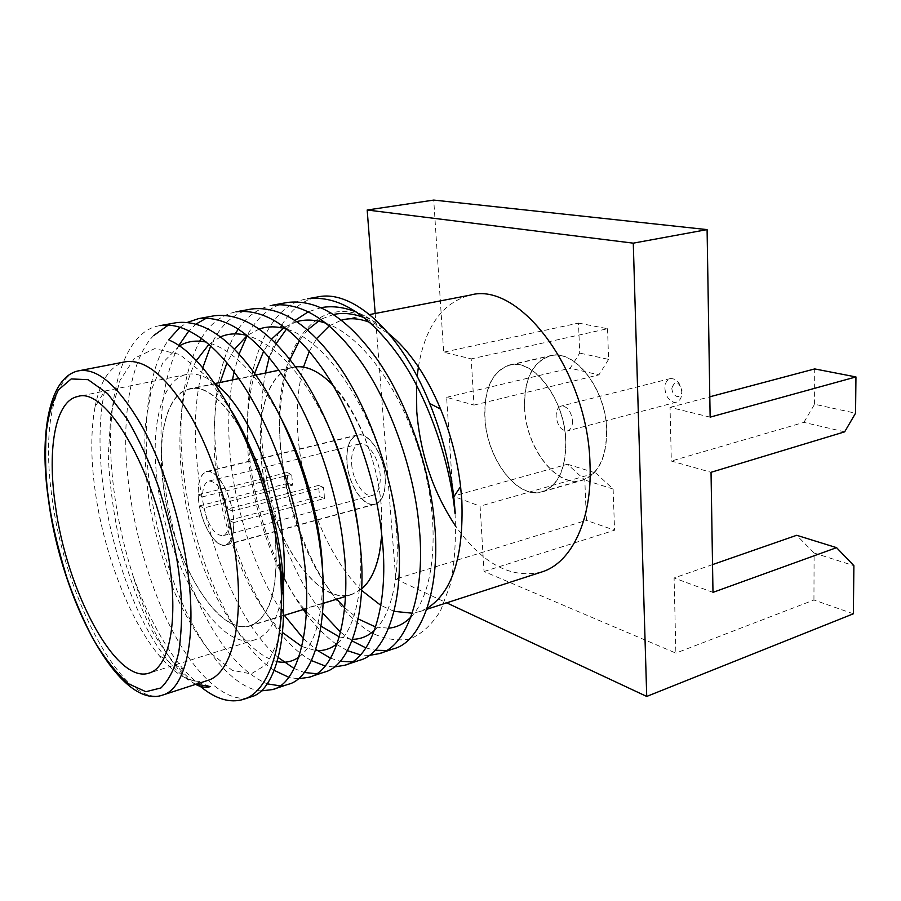 <?xml version="1.0" encoding="UTF-8"?>
<svg xmlns="http://www.w3.org/2000/svg" width="901" height="901" viewBox="0 0 901 901"><rect width="100%" height="100%" fill="white"/><g stroke="black" fill="none" stroke-linecap="round" stroke-linejoin="round"><path stroke-width="0.68" stroke-dasharray="4.5 3.38" d="M671.831 388.308C672.225 392.645 673.971 395.381 677.056 396.53C680.131 396.823 681.775 394.863 682.001 390.629C678.385 380.763 674.995 379.985 671.831 388.308M664.915 388.444C665.58 395.663 668.474 400.235 673.599 402.161L676.448 402.15C679.951 400.934 681.753 397.668 681.843 392.352C680.604 383.071 676.775 378.476 670.367 378.578C666.808 379.794 664.983 383.083 664.915 388.444M712.984 592.374L674.094 577.98L675.874 653.112L484.028 571.493L480.087 506.182L453.079 496.192L446.626 397.318L473.994 405.09L471.212 358.891L443.675 352.178L433.741 200.078M710.134 417.14L670.051 407.365L671.324 461.042L711.035 472.304M606.79 430.149C606.204 388.883 574.387 348.383 550.207 355.692C532.536 361.763 523.977 379.073 524.517 407.635C525.7 448 556.897 488.691 582.35 480.312C598.557 474.365 606.7 457.64 606.79 430.149M375.188 313.492L395.742 579.016L586.427 520.361L584.817 480.03L567.495 464.24L453.079 496.192M446.626 397.318L570.164 368.216L579.715 353.091L578.51 323.087L443.675 352.178M853.36 613.795L813.941 599.998L675.874 653.112M395.742 579.016L446.682 602.848M484.028 571.493L614.561 530.216L586.427 520.361M565.884 441.13C566.042 469.083 558.181 485.999 542.312 491.867C517.365 500.111 486.371 458.485 484.828 417.49C484.028 388.489 492.273 370.975 509.572 364.95C533.257 357.72 564.927 399.166 565.884 441.13M567.495 464.24L595.741 472.991L480.087 506.182M595.741 472.991L613.13 489.04L584.817 480.03M613.13 489.04L614.561 530.216M416.499 385.099L417.163 376.494M418.402 366.887C425.227 326.477 442.515 302.556 470.266 295.111M541.692 572C511.115 579.14 482.474 563.925 455.793 526.364M578.51 323.087L607.533 328.719L471.212 358.891M607.533 328.719L608.603 359.386L579.715 353.091M608.603 359.386L598.906 374.872L570.164 368.216M473.994 405.09L598.906 374.872M813.941 599.998L814.099 553.011L796.698 535.284M712.533 564.6L674.094 577.98M814.099 553.011L853.889 565.682M844.654 431.849L803.861 422.389L671.324 461.042M803.861 422.389L814.583 404.267L855.556 413.199M814.583 404.267L814.707 368.926M670.051 407.365L709.808 396.8M565.704 441.085C564.758 399.278 533.212 358.001 509.617 365.209C492.397 371.212 484.186 388.658 484.986 417.535C486.506 458.372 517.388 499.83 542.233 491.608C558.046 485.763 565.873 468.925 565.704 441.085M427.209 608.265L419.731 611.599L412.331 613.209M394.12 611.34L380.909 605.449M361.594 590.38C328.809 558.35 303.513 496.811 298.344 439.722C295.843 412.523 297.544 388.331 303.457 367.135M309.347 351.21L316.769 338.438M329.361 325.835L341.49 320.125M369.984 322.502L389.063 333.933M524.675 407.669C525.846 447.887 556.919 488.41 582.271 480.064C598.41 474.14 606.531 457.494 606.61 430.104C606.024 388.995 574.342 348.664 550.252 355.94C532.66 361.988 524.134 379.231 524.675 407.669M455.039 513.525C456.233 540.172 454.622 563.97 450.218 584.895L440.431 611.002C431.816 624.731 421.679 634.045 410.011 638.933C397.825 641.242 385.178 639.282 372.045 633.065C325.802 606.992 285.268 520.485 280.188 439.992C272.147 348.034 320.418 277.305 384.074 328.966C375.075 321.623 366.133 316.105 357.235 312.41M276.202 343.574L269.117 357.753L280.425 327.592M281.844 325.092C291.113 309.313 303.13 299.92 317.895 296.913M321.285 307.624L308.48 311.69M295.168 320.339L286.732 328.752M572.518 420.767C572.552 426.331 570.896 429.709 567.562 430.903C561.379 430.881 557.573 426.004 556.154 416.285C556.097 410.687 557.764 407.286 561.165 406.092C567.315 406.137 571.099 411.036 572.518 420.767M195.596 684.377C188.726 680.638 181.687 674.004 174.479 664.476C158.475 643.01 144.779 613.84 133.382 576.955C122.559 542.83 115.553 509.245 112.355 476.178C104.539 400.844 122.277 330.836 160.018 325.644M260.918 690.932C237.121 688.86 209.178 657.584 188.985 617.309C167.856 575.683 152.078 517.174 147.753 467.844C142.763 417.726 150.084 365.491 168.577 339.823M180.177 327.142L187.78 322.254M297.972 678.825L288.714 677.248M274.276 670.389C229.575 642.357 189.086 546.209 182.205 459.724C178.15 411.464 183.984 371.944 199.718 341.141M201.441 338.224C210.147 323.639 221.657 314.843 235.972 311.825M333.922 667.022L325.092 665.963M311.487 660.602C264.545 635.61 222.175 539.113 215.767 451.806C212.028 403.738 218.504 364.421 235.195 333.866M238.393 328.933C247.189 316.003 258.486 308.097 272.305 305.214M368.824 655.5L360.366 654.869M347.482 650.68L336.918 644.587M336.411 644.238C325.79 636.68 315.744 626.533 306.295 613.784M303.22 609.538C274.794 570.885 252.01 501.62 248.462 444.103C242.628 372.226 265.547 304.808 307.601 298.783M384.074 328.966L364.454 317.794M333.64 314.472L320.936 319.247M307.658 329.822L299.571 340.364M290.111 359.544C277.846 396.339 276.359 437.863 285.662 484.096C296.204 532.66 313.233 571.02 336.737 599.199M344.666 607.725L358.283 618.942M375.728 627.073L388.725 628.188M411.036 616.937C434.631 592.881 440.735 527.017 422.411 461.154C402.387 391.214 363.452 336.749 326.444 323.425M296.992 321.556L284.603 327.108M271.595 339.08L263.7 351.075M254.668 373.273C244.847 410.507 244.79 451.694 254.51 496.845C265.378 544.148 281.957 581.607 304.245 609.222M306.396 611.779L321.105 626.218M339.395 636.939L352.663 639.316M374.67 630.137C398.839 608.13 405.259 539.755 386.033 470.941C365.063 397.78 324.788 341.288 287.475 329.338M259.353 328.978L247.313 335.42M234.609 349.07L226.962 362.855M220.126 382.475C210.688 423.538 212.208 468.903 224.676 518.593C238.326 569.421 257.596 607.387 282.497 632.491M301.903 646.569L315.53 650.499M337.312 643.517C355.467 629.889 365.04 585.436 358.947 534.642M332.649 435.667C307.275 378.893 278.893 345.534 247.505 335.577M220.711 336.783L209.021 344.261M196.238 360.715C174.557 401.531 175.357 471.55 193.31 536.624C211.881 602.499 245.162 653.349 277.26 661.661M298.918 657.054C315.125 645.048 323.02 616.982 322.614 572.856M281.608 419.415C257.855 374.872 232.818 349.115 206.498 342.132M179.254 345.984L162.856 362.675L151.131 390.415L145.151 426.77C144.171 453.462 145.917 481.021 150.399 509.448C156.447 539.113 164.703 567.202 175.166 593.725C186.18 617.5 198.355 637.525 211.69 653.788L232.109 670.276L251.165 673.88L266.91 664.24L278.42 640.442L283.432 603.445M231.85 411.442L206.419 376.269L179.761 354.498L154.702 348.653L134.553 358.181L120.013 380.357L110.924 414.133L108.278 455.365C109.505 484.017 113.537 513.964 120.362 545.218C128.82 576.358 139.024 604.199 150.974 628.74C163.475 650.849 176.765 667.855 190.843 679.771L210.474 686.585M265.468 373.003C261.425 394.739 260.276 417.377 262.011 440.916C265.671 502.308 291.169 575.232 322.558 612.995M340.646 632.243L352.054 640.915M365.896 647.887L374.951 650.252M386.135 650.499L393.546 648.821M287.329 302.477C270.424 306.047 257.067 317.017 247.257 335.375M239.17 353.89L234.08 371.989M232.481 379.895C228.719 401.846 227.784 424.72 229.676 448.529C233.46 506.43 256.211 576.246 284.389 615.349M303.536 638.708L315.857 649.508M330.588 658.203L340.116 661.255M351.773 661.953L359.431 660.309M251.435 309.009C233.9 312.76 220.34 325.024 210.766 345.793M202.736 367.923C195.821 394.852 193.738 424.326 196.486 456.356C202.488 535.115 237.661 623.796 278.353 657.606M294.143 668.519L304.211 672.461M316.397 673.723L324.304 672.146M214.483 315.733L206.667 317.985M196.283 323.921L189.019 330.678M178.702 345.601C163.599 376.55 158.171 416.138 162.417 464.387C167.113 513.953 179.547 560.85 199.718 605.055C219.596 646.603 242.087 672.867 267.18 683.836M279.952 685.83L288.14 684.321M176.427 322.659L168.386 325.07M153.688 335.544C131.332 357.629 121.398 415.913 127.413 472.631C132.289 526.725 150.782 591.473 174.152 633.887C196.88 676.392 228.325 704.999 250.883 696.878M207.658 680.458C192.589 684.445 176.45 676.178 159.229 655.658C128.899 619.595 102.973 550.883 94.808 488.297C90.708 457.201 90.798 430.07 95.056 406.903L104.527 391.169C99.234 417.422 98.592 447.718 102.59 482.046C110.339 549.43 136.693 622.726 168.025 660.737C177.508 672.36 186.89 680.176 196.159 684.197M200.27 686.371L183.815 669.86C164.185 646.107 147.37 615.135 133.382 576.955M95.056 406.903C100.202 380.616 110.327 365.569 125.453 361.763M214.235 382.869C204.245 375.559 195.078 372.744 186.71 374.433C161.549 379.231 150.287 425.914 157.168 480.188C165.942 562.686 217.614 652.628 255.152 639.733C270.176 634.664 279.569 616.599 283.342 585.526M163.036 483.015C156.943 434.541 167.079 393.23 189.3 388.905C219.596 378.521 268.757 459.116 275.368 537.311C278.927 588.162 270.615 617.658 250.422 625.823C217.13 637.266 170.807 556.976 163.036 483.015M295.584 366.853L293.016 367.259C268.701 372.012 256.233 412.309 261.256 459.161C267.282 530.734 315.204 607.037 351.66 594.592L361.65 589.006M381.765 535.16L381.483 508.04C378.15 461.819 357.314 409.842 332.852 385.065M261.391 459.217C256.368 412.478 268.813 372.282 293.062 367.54C326.286 356.796 376.674 432.93 381.326 507.973C383.567 556.863 373.645 585.65 351.559 594.322C315.204 606.733 267.394 530.61 261.391 459.217M275.21 537.233C278.769 587.959 270.469 617.399 250.32 625.542C217.118 636.951 170.908 556.863 163.149 483.082C157.078 434.721 167.192 393.512 189.356 389.198C219.574 378.837 268.611 459.24 275.21 537.233M198.558 500.19C197.082 483.826 199.74 474.264 206.554 471.516C216.24 468.182 231.219 493.14 233.427 517.039C234.722 533.155 232.098 542.537 225.554 545.173C215.587 548.608 200.878 523.672 198.558 500.19M346.919 462.652C348.417 484.963 363.79 508.04 375.143 504.256C382.61 501.418 385.988 492.351 385.279 477.068C383.927 454.442 368.306 431.365 357.269 434.969C349.475 437.886 346.029 447.11 346.919 462.652M347.065 462.709C346.187 447.29 349.611 438.134 357.325 435.239C368.284 431.669 383.781 454.555 385.121 477.012C385.831 492.183 382.475 501.17 375.064 503.986C363.801 507.736 348.541 484.839 347.065 462.709M199.526 505.889L288.129 483.263L287.092 472.529L198.265 494.818C197.983 481.573 200.765 473.903 206.622 471.809C215.362 468.959 228.73 488.973 232.435 511.126L323.403 487.407L324.135 493.061L324.394 498.512L233.674 522.591C233.787 535.442 231.05 542.875 225.475 544.88C216.454 547.887 203.243 527.659 199.526 505.889L203.817 507.984L292.679 485.177L291.654 474.399L287.092 472.529M288.129 483.263L292.679 485.177M233.674 522.591L229.091 520.35C228.944 529.225 226.894 534.338 222.919 535.723C214.843 535.453 208.469 526.207 203.817 507.984M229.091 520.35L319.54 496.462L324.394 498.512M323.403 487.407L318.537 485.414L319.54 496.462M318.537 485.414L227.852 508.93L232.435 511.126M198.265 494.818L202.556 496.856C202.601 487.745 204.696 482.485 208.818 481.066C216.792 481.325 223.133 490.606 227.852 508.93M202.556 496.856L291.654 474.399M351.705 464.454C352.798 481.044 364.241 498.163 372.631 495.37C378.206 493.264 380.718 486.517 380.177 475.154C379.152 458.384 367.585 441.265 359.364 443.956C353.62 446.108 351.063 452.944 351.705 464.454M162.822 695.02C122.874 708.715 64.928 597.735 52.157 498.478C42.516 432.683 52.202 375.672 79.164 370.716M542.312 491.867L582.35 480.312M509.572 364.95L550.207 355.692M419.731 611.599L426.86 609.279M344.373 319.45L369.624 314.562M542.233 491.608L582.271 480.064M509.617 365.209L550.252 355.94M670.367 378.578L561.165 406.092M159.229 655.658L168.014 660.737M174.479 664.465L183.815 669.86M676.448 402.15L567.562 430.903M48.53 500.179L48.631 500.855M186.71 374.433L77.723 396.541M255.152 639.733L149.059 673.115M351.66 594.592L345.455 596.507M323.11 603.4L306.52 608.524M283.432 615.642L250.422 625.823M293.016 367.259L278.938 370.198M255.895 375.007L238.788 378.578M215.102 383.522L189.3 388.905M351.559 594.322L250.32 625.542M293.062 367.54L189.356 389.198M375.143 504.256L225.554 545.173M357.269 434.969L206.554 471.516M375.064 503.986L225.475 544.88M357.325 435.239L206.622 471.809M372.631 495.37L222.919 535.723M359.364 443.956L208.818 481.066"/><path stroke-width="1.35" d="M633.279 243.157L367.18 210.012L433.741 200.078L707.094 229.609L710.134 417.14L855.95 376.933L855.556 413.199L844.654 431.849L711.035 472.304L712.984 592.374L836.567 547.65L853.889 565.682L853.36 613.795L646.727 696.439L633.279 243.157L707.094 229.609M367.18 210.012L375.188 313.492M446.682 602.848L646.727 696.439M455.793 526.364C433.347 492.734 420.339 454.431 416.758 411.453L416.499 385.099M417.163 376.494L418.402 366.887M369.624 314.562L470.266 295.111C519.37 280.752 588.274 371.685 589.997 464.195C592.475 520.08 571.324 563.17 541.692 572L426.86 609.279M836.567 547.65L796.698 535.284L712.533 564.6M709.808 396.8L814.707 368.926L855.95 376.933M389.063 333.933C409.122 350.117 426.308 375.188 440.623 409.144C450.759 434.045 457.404 459.837 460.591 486.54L461.83 500.348C463.801 556.424 452.257 592.396 427.209 608.265M412.331 613.209L394.12 611.34M380.909 605.449L361.594 590.38M303.457 367.135L309.347 351.21M316.769 338.438L329.361 325.835M341.49 320.125L344.373 319.45C352.404 317.895 360.941 318.909 369.984 322.502M280.425 327.592L281.844 325.092M307.613 298.783L317.895 296.913C352.392 289.244 400.652 331.467 429.676 403.434C441.862 433.494 449.892 464.623 453.766 496.823L455.287 513.457M357.235 312.41C344.441 307.185 332.458 305.585 321.285 307.624M308.48 311.69L295.168 320.339M286.732 328.752L276.202 343.574M272.541 689.58L288.129 684.332C313.751 678.509 330.16 622.704 320.666 552.099C314.348 497.104 290.685 428.279 262.135 384.333C232.807 340.037 204.234 319.472 176.427 322.659L160.018 325.644C185.268 321.038 217.974 344.813 245.004 387.982C273.454 432.289 297.229 501.62 303.795 556.942C313.582 627.974 297.735 683.927 272.541 689.58L260.918 690.932M168.577 339.823L180.177 327.142M187.78 322.254L198.558 318.627C226.849 315.35 255.726 335.611 285.212 379.422C313.875 422.873 337.379 491.022 343.371 545.578C352.482 615.608 335.33 671.211 309.167 677.237L297.972 678.825M288.714 677.248L274.276 670.389M199.718 341.141L201.441 338.224M344.711 665.265L359.42 660.309C386.856 653.777 405.72 598.681 397.521 530.036C392.273 476.539 369.151 410 340.206 367.709C310.428 325.07 280.83 305.495 251.435 309.009L235.972 311.825C265.052 308.379 294.436 328.155 324.135 371.133C353.012 413.762 376.235 480.774 381.697 534.586C390.156 603.625 371.786 658.879 344.723 665.265L333.922 667.022M325.092 665.963L311.487 660.602M235.195 333.866L238.393 328.933M393.546 648.821C421.792 641.962 441.76 587.215 434.147 519.528C429.394 466.741 406.542 401.294 377.44 359.781C347.471 317.929 317.434 298.828 287.329 302.477L272.305 305.214C302.117 301.621 331.962 320.914 361.864 363.103C390.899 404.932 413.863 470.84 418.83 523.92C426.68 592.013 407.173 646.907 379.265 653.63L368.824 655.5M360.366 654.869L347.482 650.68M306.295 613.784L303.22 609.538M307.601 298.783C338.1 295.055 368.374 313.897 398.433 355.321C427.738 396.35 450.05 461.312 455.039 513.525M364.454 317.794C353.485 313.525 343.213 312.422 333.64 314.472M320.936 319.247L307.658 329.822M299.571 340.364L290.111 359.544M336.737 599.199L344.666 607.725M358.283 618.942L375.728 627.073M388.725 628.188C396.969 627.4 404.403 623.65 411.036 616.937M326.444 323.425C315.857 319.709 306.036 319.089 296.992 321.556M284.603 327.108L271.595 339.08M263.7 351.075L254.668 373.273M304.245 609.222L306.396 611.779M321.105 626.218L339.395 636.939M352.663 639.316C360.817 639.214 368.149 636.151 374.67 630.137M287.475 329.338C277.26 326.185 267.89 326.072 259.353 328.978M247.313 335.42L234.609 349.07M226.962 362.855L220.126 382.475M282.497 632.491L301.903 646.569M315.53 650.499C323.628 651.153 330.881 648.833 337.312 643.517M358.947 534.642C355.433 502.409 346.671 469.41 332.649 435.667M247.505 335.577C237.673 332.976 228.73 333.381 220.711 336.783M209.021 344.261L196.238 360.715M277.26 661.661C285.313 663.192 292.532 661.661 298.918 657.054M322.614 572.856C321.77 527.535 306.486 466.605 281.608 419.415M206.498 342.132C196.249 339.97 187.171 341.254 179.254 345.984M283.432 603.445C286.056 549.34 265.164 466.786 231.85 411.442M196.159 684.197L210.474 686.585C205.856 687.959 200.9 687.215 195.596 684.377M269.117 357.753L265.468 373.003M322.558 612.995L340.646 632.243M352.054 640.915L365.896 647.887M374.951 650.252L386.135 650.499M247.257 335.375L239.17 353.89M234.08 371.989L232.481 379.895M284.389 615.349L303.536 638.708M315.857 649.508L330.588 658.203M340.116 661.255L351.773 661.953M210.766 345.793L202.736 367.923M278.353 657.606L294.143 668.519M304.211 672.461L316.397 673.723M309.156 677.248L324.292 672.146C350.861 665.963 368.532 610.506 359.702 540.893C353.935 486.653 330.554 418.988 301.79 375.897C272.226 332.435 243.124 312.377 214.483 315.733L198.558 318.627M206.667 317.985L196.283 323.921M189.019 330.678L178.702 345.601M267.18 683.836L279.952 685.83M168.386 325.07L153.688 335.544M279.558 563.902C287.205 638.099 270.627 691.371 243.54 699.345L250.872 696.878C275.244 691.529 291.012 635.149 279.941 563.789C269.174 466.842 214.292 359.634 169.906 340.454M243.54 699.345C230.07 703.422 215.654 699.097 200.27 686.371M79.164 370.716L125.453 361.763C145.568 358.801 167.518 377.282 191.305 417.208C213.492 456.559 231.118 513.379 236.569 563.902C243.687 627.794 230.442 674.027 207.658 680.458L162.822 695.02C184.457 688.983 196.384 642.402 188.546 577.451C182.52 526.105 164.737 468.115 142.887 427.851C119.518 386.991 98.277 367.946 79.164 370.716C49.318 375.807 38.675 433.73 48.53 500.179M55.276 504.774C66.212 589.986 115.711 684.636 149.059 673.115C167.62 668.103 177.52 627.828 170.627 572.281C160.817 480.999 107.546 385.482 77.723 396.541C55.344 400.787 47.077 448.642 55.276 504.774M283.342 585.526C284.705 572.09 284.603 557.246 283.038 541.017C277.328 476.809 245.016 404.312 214.235 382.869M361.65 589.006C373.025 579.073 379.726 561.12 381.765 535.16M332.852 385.065C319.731 371.764 307.309 365.693 295.584 366.853M179.434 577.44C182.554 602.127 182.306 627.141 178.713 652.47C175.042 668.024 169.118 679.85 160.941 687.947L145.872 691.72L128.122 683.589C115.587 672.36 103.716 657.133 92.521 637.908C82.25 617.692 73.612 597.363 66.618 576.888C57.551 547.042 51.627 521.758 48.845 501.012C45.669 480.064 44.802 457.122 46.244 432.187C48.192 415.935 52.258 401.846 58.441 389.908L71.179 378.938L88.107 379.67L107.602 393.613L127.255 419.145C139.587 440.623 150.084 463.384 158.745 487.441C169.85 523.008 176.754 553.011 179.434 577.44M440.623 409.144L429.676 403.434M460.591 486.54L453.766 496.823M393.534 648.821L379.253 653.63M48.631 500.855C61.595 600.066 119.63 710.833 162.822 695.02M345.455 596.507L323.11 603.4M306.52 608.524L283.432 615.642M278.938 370.198L255.895 375.007M238.788 378.578L215.102 383.522"/></g></svg>
